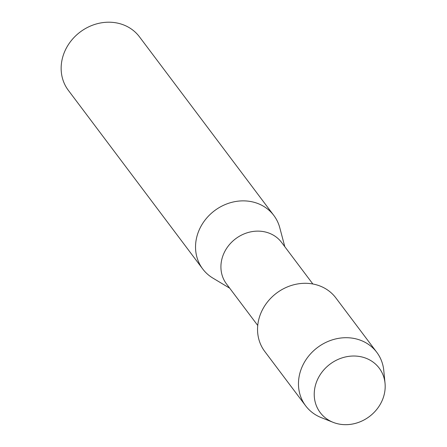 <?xml version="1.0" encoding="UTF-8"?>
<svg xmlns="http://www.w3.org/2000/svg" width="447" height="447" viewBox="0 0 447 447"><rect width="100%" height="100%" fill="white"/><g stroke="black" fill="none" stroke-linecap="round" stroke-linejoin="round"><path stroke-width="0.67" d="M382.274 400.272A36.933 32.765 143 0 0 379.224 368.149A36.933 32.765 143 0 0 330.015 364.165A36.933 32.765 143 0 0 320.186 412.547A36.933 32.765 143 0 0 352.895 423.957A36.933 32.765 143 0 0 382.274 400.272A36.933 32.765 143 0 0 385.035 383.263A36.933 32.765 143 0 0 379.224 368.149A36.933 32.765 143 0 0 330.015 364.165A36.933 32.765 143 0 0 320.186 412.547A36.933 32.765 143 0 0 333.082 422.326A36.933 32.765 143 0 0 382.274 400.272M312.861 283.996L281.61 242.453A34.486 30.592 143 0 0 235.658 238.737A34.486 30.592 143 0 0 226.484 283.912M284.817 246.722L279.783 227.746A44.499 39.47 143 0 0 273.849 215.482A44.499 39.47 143 0 0 214.56 210.682A44.499 39.47 143 0 0 202.72 268.977A44.499 39.47 143 0 0 212.873 278.09M273.849 215.482L139.458 36.822A44.499 39.47 143 0 0 80.169 32.022A44.499 39.47 143 0 0 68.33 90.316L202.726 268.982M385.035 383.258L383.783 370.524A44.499 39.47 143 0 0 376.782 352.32A44.499 39.47 143 0 0 317.493 347.52A44.499 39.47 143 0 0 305.653 405.815A44.499 39.47 143 0 0 321.192 417.593M376.782 352.314L335.859 297.914A44.499 39.47 143 0 0 276.57 293.115A44.499 39.47 143 0 0 264.73 351.409M226.489 283.918L257.74 325.461M212.861 278.084L229.697 288.181M321.209 417.599L333.099 422.331M264.73 351.415L305.653 405.82"/></g></svg>
